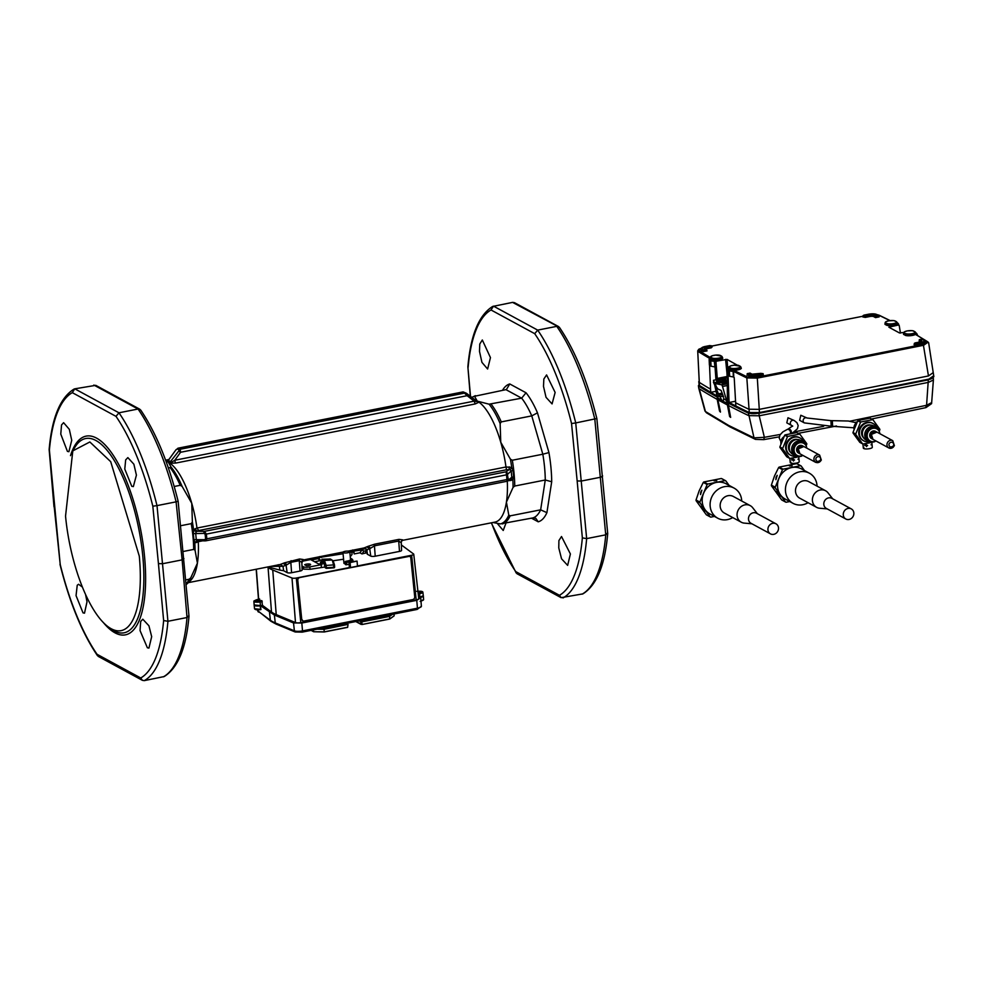 <?xml version="1.0" encoding="UTF-8"?>
<svg xmlns="http://www.w3.org/2000/svg" width="983" height="983" viewBox="0 0 983 983"><rect width="100%" height="100%" fill="white"/><g stroke="black" fill="none" stroke-linecap="round" stroke-linejoin="round"><path stroke-width="1.47" d="M714.838 385.705L720.428 411.558M720.453 412.11L719.507 411.041L720.269 410.894M698.753 381.601L699.22 385.361A7.532 1.966 -5.4 0 0 699.429 385.52A1555.831 405.303 -5.4 0 0 717.369 396.124L718.327 396.653M717.369 396.124L717.197 399.393L719.507 411.041M698.974 385.078L699.024 385.557A7.532 1.966 -5.4 0 0 699.491 386.147A1555.831 405.303 -5.4 0 0 717.43 396.751A1555.831 405.303 -5.4 0 0 717.443 396.763M722.272 382.104L722.001 379.438L718.143 380.335L718.204 381.035M726.769 385.643L722.517 386.491L726.584 400.659L729.632 416.546L730.652 417.37M730.59 417.062L728.452 405.488L728.673 402.256A1555.831 405.303 -5.4 0 0 748.96 412.405A7.532 1.966 -5.4 0 0 749.279 412.528L746.834 377.927A0.823 0.725 -64.5 0 1 747.51 377.03A1551.481 404.173 -5.4 0 1 734.24 370.505L733.121 371.341L733.355 370.358A6.021 1.573 -5.4 0 1 730.037 369.792L728.907 369.178A0.823 0.737 -61.5 0 0 728.219 370.087L728.514 375.678L729.644 376.292L733.33 376.944L733.121 371.341A6.832 1.782 -5.4 0 1 729.349 370.689L729.644 376.292M728.722 402.883A1555.831 405.303 -5.4 0 0 728.735 402.883A1555.831 405.303 -5.4 0 0 749.021 413.032A7.532 1.966 -5.4 0 0 758.655 413.179A11413.109 2973.17 -5.4 0 0 843.512 396.53A11413.109 2973.17 -5.4 0 0 928.087 379.721A7.532 1.966 -5.4 0 0 932.363 378.062M713.744 381.723L713.498 380.31L720.92 378.848L721.596 379.647M717.43 388.125L716.509 388.297L715.661 387.081L713.842 381.183L713.977 382.977L717.959 381.551L718.094 382.903M713.621 380.372L713.842 381.183L713.498 380.31M727.039 402.895L722.308 401.187L719.789 396.53L717.602 395.793M722.886 394.896L718.733 394.601L715.882 387.585M723.402 400.462L722.308 401.187L718.045 398.004M722.333 401.076L718.733 394.601M728.145 402.993L728.145 403.005A1556.47 405.463 -5.4 0 0 748.444 413.143L754.01 437.853L728.759 425.504L705.425 411.496L699.257 388.789A1556.372 405.438 -5.4 0 0 717.197 399.393M698.913 384.771L698.766 388.236L704.971 411.029L706.47 412.799L704.971 411.029M716.853 396.874L716.853 396.874A1556.47 405.463 -5.4 0 1 698.901 386.27M721.731 379.291L720.92 378.848L721.731 379.291M723.635 397.12L721.117 390.435L717.369 388.764L714.911 383.493L721.903 384.869L727.322 383.8M723.439 400.314L723.648 398.361M722.517 386.491L721.903 384.869M726.584 400.659L723.66 398.619M932.769 376.747L928.321 379.856A11413.748 2973.329 -5.4 0 1 843.758 396.653A11413.748 2973.329 -5.4 0 1 758.913 413.302L748.444 413.143M714.911 383.493L721.178 382.719L717.959 381.551M716.84 383.112L717.025 382.24L717.148 383.051M719.789 396.53L719.077 394.687M755.485 439.389L754.01 437.853L764.369 437.324L759.195 415.784L748.727 415.637A1556.372 405.438 -5.4 0 1 728.452 405.488M928.321 379.856L926.576 405.291L931.11 402.883M758.913 413.302L759.195 415.784A11413.65 2973.305 -5.4 0 0 843.955 399.159A11413.65 2973.305 -5.4 0 0 928.431 382.375L933.395 380.003L931.589 403.632L925.974 407.601L871.516 419.016M780.256 434.449L764.369 437.324L763.693 439.647L755.448 439.376L730 426.905L728.759 425.504M823.643 426.315L794.534 431.82M800.813 415.256L807.031 418.008A2.789 2.507 118.5 0 0 803.185 420.085A2.789 2.507 118.5 0 0 804.364 422.899L799.634 420.331L800.813 415.256M786.805 422.85L787.985 417.775L794.215 420.527A2.789 2.507 118.5 0 0 790.381 422.616A2.789 2.507 118.5 0 0 791.561 425.43L786.805 422.85M925.654 407.552L926.576 405.291L849.767 421.216M716.73 392.561L717.381 396.124M716.361 391.222L710.734 392.328L710.562 389.17A1553.902 404.799 174.6 0 1 699.257 382.362L697.709 350.833M699.22 385.361L710.734 392.328M733.33 376.944L734.203 377.558L735.825 405.954L749.021 413.032M735.517 401.236L729.128 402.489L728.956 399.331A1553.902 404.799 174.6 0 1 727.383 398.508L727.555 401.666L729.128 402.489M871.442 434.425A3.748 3.367 -61.5 0 1 873.101 432.409M874.047 431.856A3.969 3.576 118.5 0 0 871.208 437.079M872.154 438.725A3.969 3.576 -61.5 0 1 875.939 431.746M871.7 438.651A4.129 3.723 -61.5 0 1 870.004 433.7A4.129 3.723 -61.5 0 1 875.632 431.402M856.943 422.334A6.562 5.898 118.5 0 0 853.981 429.166M879.232 431.267L879.883 429.706A13.111 11.808 -61.5 0 0 879.834 429.239L873.002 419.827L870.225 418.316A13.111 11.808 118.5 0 0 869.82 418.168L858.147 420.466A13.111 11.808 118.5 0 0 857.79 420.773L852.961 432.495A13.111 11.808 118.5 0 0 852.998 432.95L859.83 442.375L862.607 443.874A13.111 11.808 -61.5 0 0 863.013 444.033L867.117 443.222A4.51 1.18 -5.4 0 0 870.569 442.534L867.117 443.222M875.091 441.306L875.042 441.416A13.111 11.808 -61.5 0 1 874.686 441.723L870.569 442.534M852.998 432.95L855.775 434.461L862.607 443.874M855.775 434.461A13.111 11.808 -61.5 0 1 855.726 433.995L852.961 432.495M855.726 433.995L860.567 422.285L857.79 420.773M860.567 422.285A13.111 11.808 -61.5 0 1 860.924 421.977L858.147 420.466M860.924 421.977L872.597 419.667L869.82 418.168M863.43 440.654A9.83 8.847 -61.5 0 1 863.111 440.495A9.83 8.847 -61.5 0 1 859.72 428.244A9.83 8.847 -61.5 0 1 871.356 422.702A9.83 8.847 -61.5 0 1 872.499 423.206A9.83 8.847 -61.5 0 1 872.806 423.378M874.047 441.588A8.036 7.225 -61.5 0 1 869.242 441.674A9.83 8.847 -61.5 0 1 864.88 441.342A9.83 8.847 -61.5 0 1 863.738 440.839A9.83 8.847 -61.5 0 1 860.346 428.588A9.83 8.847 -61.5 0 1 871.982 423.034A9.83 8.847 -61.5 0 1 873.125 423.55A9.83 8.847 -61.5 0 1 876.799 427.679M875.964 427.138L873.617 425.86A8.036 7.225 118.5 0 0 872.683 425.455A8.036 7.225 118.5 0 0 863.172 429.976A8.036 7.225 118.5 0 0 865.949 439.979L868.308 441.256A8.036 7.225 -61.5 0 1 865.531 431.254A8.036 7.225 -61.5 0 1 875.03 426.72A8.036 7.225 -61.5 0 1 875.964 427.138A8.036 7.225 -61.5 0 1 879.367 431.77M869.242 441.674A8.036 7.225 -61.5 0 1 868.308 441.256M875.902 440.949A6.881 6.193 -61.5 0 1 871.036 441.355A6.881 6.193 -61.5 0 1 870.238 440.998L869.291 440.495A6.881 6.193 -61.5 0 1 866.908 431.918A6.881 6.193 -61.5 0 1 875.067 428.035A6.881 6.193 -61.5 0 1 875.853 428.391L876.799 428.895A6.881 6.193 -61.5 0 1 879.846 433.687M870.238 440.998A6.881 6.193 -61.5 0 1 867.854 432.422A6.881 6.193 -61.5 0 1 876 428.539A6.881 6.193 -61.5 0 1 876.799 428.895M798.356 448.85A3.748 3.367 -61.5 0 1 800.027 446.847M800.973 446.282A3.969 3.576 118.5 0 0 798.135 451.516M799.068 453.151A3.969 3.576 -61.5 0 1 802.853 446.171M798.614 453.089A4.129 3.723 -61.5 0 1 796.918 448.137A4.129 3.723 -61.5 0 1 802.546 445.827M783.856 436.771A6.562 5.898 118.5 0 0 780.907 443.603M806.158 445.692L806.797 444.132A13.111 11.808 -61.5 0 0 806.76 443.665L799.916 434.253L797.152 432.753A13.111 11.808 118.5 0 0 796.746 432.594L785.073 434.904A13.111 11.808 118.5 0 0 784.717 435.199L779.875 446.921A13.111 11.808 118.5 0 0 779.924 447.388L786.756 456.8L789.533 458.311A13.111 11.808 -61.5 0 0 789.927 458.459L794.043 457.648A4.51 1.18 -5.4 0 0 797.496 456.972L794.043 457.648M802.017 455.731L801.968 455.854A13.111 11.808 -61.5 0 1 801.6 456.161L797.496 456.972M779.924 447.388L782.689 448.887L789.533 458.311M782.689 448.887A13.111 11.808 -61.5 0 1 782.652 448.432L779.875 446.921M782.652 448.432L787.494 436.71L784.717 435.199M787.494 436.71A13.111 11.808 -61.5 0 1 787.85 436.403L785.073 434.904M787.85 436.403L799.523 434.105L796.746 432.594M790.357 455.092A9.83 8.847 -61.5 0 1 790.037 454.92A9.83 8.847 -61.5 0 1 786.633 442.682A9.83 8.847 -61.5 0 1 798.27 437.128A9.83 8.847 -61.5 0 1 799.412 437.632A9.83 8.847 -61.5 0 1 799.72 437.816M796.132 456.1A9.83 8.847 -61.5 0 1 791.807 455.768A9.83 8.847 -61.5 0 1 790.664 455.264A9.83 8.847 -61.5 0 1 787.26 443.014A9.83 8.847 -61.5 0 1 798.909 437.472A9.83 8.847 -61.5 0 1 800.039 437.976A9.83 8.847 -61.5 0 1 803.725 442.117M802.89 441.576L800.531 440.298A8.036 7.225 118.5 0 0 799.597 439.88A8.036 7.225 118.5 0 0 790.099 444.414A8.036 7.225 118.5 0 0 792.876 454.416L795.222 455.694A8.036 7.225 -61.5 0 1 792.445 445.692A8.036 7.225 -61.5 0 1 801.956 441.158A8.036 7.225 -61.5 0 1 802.89 441.576A8.036 7.225 -61.5 0 1 806.281 446.208M800.961 456.014A8.036 7.225 -61.5 0 1 796.156 456.1A8.036 7.225 -61.5 0 1 795.222 455.694M802.828 455.375A6.881 6.193 -61.5 0 1 797.95 455.78A6.881 6.193 -61.5 0 1 797.152 455.424L796.205 454.92A6.881 6.193 -61.5 0 1 793.834 446.343A6.881 6.193 -61.5 0 1 801.981 442.461A6.881 6.193 -61.5 0 1 802.779 442.817L803.725 443.333A6.881 6.193 -61.5 0 1 806.76 448.113M797.152 455.424A6.881 6.193 -61.5 0 1 794.768 446.86A6.881 6.193 -61.5 0 1 802.927 442.977A6.881 6.193 -61.5 0 1 803.725 443.333M863.393 447.916A4.51 1.18 -5.4 0 0 863.332 448.15A4.51 1.18 -5.4 0 0 863.43 448.359L863.332 447.388A4.51 1.18 174.6 0 0 863.971 447.732L864.057 448.69A4.51 1.18 -5.4 0 0 866.428 448.961A4.51 1.18 -5.4 0 0 869.414 448.678A4.51 1.18 -5.4 0 0 871.319 448.15A4.51 1.18 -5.4 0 0 872.302 447.302L871.835 442.289M871.024 444.808L871.958 444.132L871.024 444.808M865.912 444.476L867.62 445.569M864.721 445.557L866.994 445.606L864.721 445.557L865.089 444.623M866.539 446.614L866.994 445.606M790.307 462.354A4.51 1.18 -5.4 0 0 790.246 462.575A4.51 1.18 -5.4 0 0 790.344 462.784L790.258 461.813A4.51 1.18 174.6 0 0 790.885 462.157L790.971 463.128A4.51 1.18 -5.4 0 0 793.355 463.398A4.51 1.18 -5.4 0 0 796.328 463.116A4.51 1.18 -5.4 0 0 798.233 462.575A4.51 1.18 -5.4 0 0 799.228 461.727L798.749 456.714M797.95 459.233L798.884 458.557L797.95 459.233M792.826 458.901L794.534 460.007M791.647 459.995L793.908 460.032L791.647 459.995L792.015 459.049M793.453 461.039L793.908 460.032M933.346 376.01L928.898 379.106A12001.41 3126.419 174.6 0 1 928.886 379.106A12001.41 3126.419 174.6 0 1 844.311 395.916A12001.41 3126.419 174.6 0 1 759.466 412.565A12001.41 3126.419 174.6 0 1 759.454 412.565L749.279 412.528M723.39 382.485L723.095 378.897L724.004 378.541L721.682 379.106M725.515 383.8L725.356 378.443L724.004 378.541M727.076 377.189L724.987 378.234M727.297 384.525L727.383 398.508M728.022 374.056L728.956 399.331M728.354 374.376L728.514 375.678M759.466 412.565L757.315 378.099L746.834 377.927A1552.304 404.382 -5.4 0 1 733.564 371.39L733.76 377.017M735.616 402.772A1553.902 404.799 174.6 0 0 748.751 409.211L759.22 409.37A12001.3 3126.395 174.6 0 0 843.967 392.733A12001.3 3126.395 174.6 0 0 928.456 375.948L923.283 344.32A11999.334 3125.879 -5.4 0 1 840.244 360.822A11999.334 3125.879 -5.4 0 1 756.935 377.177L757.315 378.099A12000.157 3126.1 -5.4 0 0 840.625 361.744A12000.157 3126.1 -5.4 0 0 923.676 345.254L928.136 342.121L927.301 341.531L928.136 342.121M699.491 386.147L697.709 350.845L698.815 349.235L701.309 348.215M709.493 364.152L710.562 389.17M727.629 366.991L727.039 359.397L716.644 361.13L715.968 362.014L717.381 379.536M715.943 379.819L714.555 360.269A6.021 1.573 -5.4 0 1 711.459 359.717A0.823 0.737 118.5 0 0 710.77 360.614L711.065 366.204L714.506 366.856M709.873 364.214L709.935 365.59L711.065 366.204M727.346 384.292L726.806 367.9A1552.304 404.382 -5.4 0 0 728.022 368.539M923.283 344.32L927.301 341.531A1551.481 404.173 -5.4 0 0 915.849 334.65A0.823 0.737 120.1 0 1 916.34 334.724L928.64 342.723L933.85 376.624M900.428 333.065L899.224 325.594L898.401 325.004L899.224 325.594M714.899 366.942L714.297 361.252A6.832 1.782 -5.4 0 1 710.77 360.614L709.652 359.999L709.935 365.59M727.039 359.397L737.029 365.025M729.189 366.684L726.806 367.9M728.145 368.392A0.823 0.737 -62.4 0 1 728.808 367.703L728.145 368.76M915.849 334.65L916.684 335.092M889.578 327.585L889.492 326.774L888.878 327.204L899.494 332.967L903.782 332.438M898.855 325.078L897.811 324.525A0.823 0.737 117.6 0 0 897.356 324.464A1551.481 404.173 -5.4 0 1 898.401 325.004L888.878 327.204M897.356 324.464L898.167 324.968M709.701 358.181A0.823 0.737 -59.9 0 1 710.365 357.554L709.665 358.611M843.303 515.129A5.738 5.161 -61.5 0 1 851.303 508.911A5.738 5.161 -61.5 0 1 851.45 518.373A5.738 5.161 -61.5 0 1 843.303 515.129M845.822 518.999L826.371 508.444A5.738 5.161 -61.5 0 1 826.224 498.971A5.738 5.161 -61.5 0 1 831.839 498.356L851.303 508.911M827.231 508.899L819.638 508.236A9.425 8.478 -61.5 0 1 816.603 507.339A9.425 8.478 -61.5 0 1 812.462 500.974A9.425 8.478 -61.5 0 1 816.369 491.783A9.425 8.478 -61.5 0 1 825.597 490.763A9.425 8.478 -61.5 0 1 828.005 492.815L832.699 498.823M816.603 507.339L799.695 498.16A9.425 8.478 -61.5 0 1 795.554 491.807A9.425 8.478 -61.5 0 1 799.462 482.616A9.425 8.478 -61.5 0 1 808.69 481.596L825.597 490.763M808.063 502.706A17.129 15.421 -61.5 0 1 793.072 503.333A17.129 15.421 -61.5 0 1 785.54 491.77A17.129 15.421 -61.5 0 1 792.642 475.072A17.129 15.421 -61.5 0 1 809.414 473.228A17.129 15.421 -61.5 0 1 816.947 484.779A17.129 15.421 -61.5 0 1 817.057 486.13M793.072 503.333L785.171 499.045A17.129 15.421 -61.5 0 1 777.639 487.482A17.129 15.421 -61.5 0 1 784.729 470.783A17.129 15.421 -61.5 0 1 801.501 468.928L809.414 473.228M775.292 487.9A19.672 17.706 -61.5 0 1 775.231 487.212L771.372 485.123A19.672 17.706 118.5 0 0 771.446 485.811L781.694 499.942L785.54 502.03L775.292 487.9L771.446 485.811M789.779 501.539L786.142 502.252A19.672 17.706 -61.5 0 1 785.54 502.03M775.231 487.212L782.48 469.628A19.672 17.706 -61.5 0 1 783.021 469.174L800.531 465.721A19.672 17.706 -61.5 0 1 801.133 465.942L804.463 470.538M800.531 465.721L796.685 463.632L779.175 467.085A19.672 17.706 118.5 0 0 778.634 467.539L774.457 476.042L771.372 485.123M783.021 469.174L779.175 467.085M789.386 465.942L792.114 465.893L789.386 465.942M776.066 477.259L777.209 475.33L775.882 479.692L776.066 477.259M782.48 469.628L778.634 467.539M801.133 465.942L797.287 463.853A19.672 17.706 118.5 0 0 796.685 463.632M777.295 492.336L778.217 493.626L775.98 491.5L776.975 492.876L777.995 493.478L777.725 492.557M776.828 491.819L777.246 492.495M777 492.63L777.762 493.171M777.528 493.675L780.355 496.169L777.528 493.675M779.064 495.334L780.195 495.936M778.376 494.609L779.691 495.616L778.376 494.609M778.217 494.191L779.777 495.395M778.303 494.117L779.015 494.682M779.666 495.493L778.315 494.105M767.956 529.997A5.738 5.161 -61.5 0 1 775.956 523.792A5.738 5.161 -61.5 0 1 776.103 533.253A5.738 5.161 -61.5 0 1 767.956 529.997M770.488 533.867L751.037 523.312A5.738 5.161 -61.5 0 1 750.889 513.851A5.738 5.161 -61.5 0 1 756.505 513.237L775.956 523.792M751.884 523.779L744.291 523.116A9.425 8.478 -61.5 0 1 741.268 522.206A9.425 8.478 -61.5 0 1 737.115 515.854A9.425 8.478 -61.5 0 1 741.022 506.663A9.425 8.478 -61.5 0 1 750.25 505.643A9.425 8.478 -61.5 0 1 752.659 507.683L757.365 513.691M741.268 522.206L724.36 513.04A9.425 8.478 -61.5 0 1 720.207 506.675A9.425 8.478 -61.5 0 1 724.115 497.496A9.425 8.478 -61.5 0 1 733.355 496.476L750.25 505.643M732.728 517.574A17.129 15.421 -61.5 0 1 717.737 518.213A17.129 15.421 -61.5 0 1 710.205 506.65A17.129 15.421 -61.5 0 1 717.295 489.952A17.129 15.421 -61.5 0 1 734.08 488.096A17.129 15.421 -61.5 0 1 741.612 499.659A17.129 15.421 -61.5 0 1 741.71 501.011M717.737 518.213L709.824 513.912A17.129 15.421 -61.5 0 1 702.292 502.362A17.129 15.421 -61.5 0 1 709.394 485.663A17.129 15.421 -61.5 0 1 726.167 483.808L734.08 488.096M699.945 502.78A19.672 17.706 -61.5 0 1 699.884 502.092L696.038 500.003A19.672 17.706 118.5 0 0 696.099 500.691L706.359 514.809L710.205 516.898L699.945 502.78L696.099 500.691M714.432 516.419L710.807 517.132A19.672 17.706 -61.5 0 1 710.205 516.898M699.884 502.092L707.146 484.508A19.672 17.706 -61.5 0 1 707.674 484.054L725.184 480.589A19.672 17.706 -61.5 0 1 725.786 480.822L729.116 485.418M725.184 480.589L721.338 478.5L703.828 481.965A19.672 17.706 118.5 0 0 703.287 482.42L699.122 490.91L696.038 500.003M707.674 484.054L703.828 481.965M714.051 480.822L716.779 480.773L714.051 480.822M700.732 492.127L701.862 490.21L700.535 494.56L700.732 492.127M707.146 484.508L703.287 482.42M725.786 480.822L721.94 478.733A19.672 17.706 118.5 0 0 721.338 478.5M701.96 507.203L702.87 508.506L700.646 506.38L701.641 507.756L702.648 508.358L702.378 507.437M701.481 506.7L701.911 507.375M701.665 507.511L702.427 508.039M702.194 508.543L705.008 511.049L702.194 508.543M703.73 510.202L704.848 510.816M703.029 509.489L704.356 510.484L703.029 509.489M702.98 508.973L703.803 509.452M350.108 562.571L357.062 561.096L349.002 562.19L350.108 562.571L350.513 567.326L296.301 578.029A3.404 0.885 174.6 0 1 292 578.004L272.746 570.029A70.026 18.247 174.6 0 1 268.064 567.486L267.45 567.031M350.513 567.326L349.69 562.559M349.174 562.055L349.334 566.908L350.083 567.314M349.334 566.908L348.977 562.153M357.075 561.158L357.443 565.962L357.062 561.096L357.443 565.962L411.656 555.248L416.165 599.851L300.81 622.62A4.215 1.094 174.6 0 1 295.49 622.583L276.223 614.608A70.837 18.456 174.6 0 1 271.505 612.053L262.498 605.393L261.871 601.633L260.102 601.94L260.458 605.577L254.155 604.95A4.915 1.278 -5.4 0 0 254.142 605.11A4.915 1.278 -5.4 0 0 260.225 605.786L260.999 609.423L254.548 608.735A4.854 1.266 -5.4 0 0 260.606 609.399L260.999 609.423M401.359 544.951L413.585 553.994A3.404 0.885 174.6 0 1 413.745 554.228A3.404 0.885 174.6 0 1 411.656 555.248M352.995 561.305L352.897 560.175A5.738 1.499 174.6 0 1 349.383 561.907L348.99 560.949A40.156 10.457 -5.4 0 1 346.237 561.453L345.918 561.293A39.332 10.248 -5.4 0 0 348.67 560.777L345.918 561.293A0.823 0.737 118.5 0 0 345.242 562.227L345.783 564.758L349.604 564.267M342.932 552.372A3.44 0.897 174.6 0 1 345.045 551.328A3.44 0.897 174.6 0 1 349.788 551.721A3.44 0.897 174.6 0 1 347.675 552.765A3.44 0.897 174.6 0 1 342.932 552.372L343.976 563.394L345.352 563.972M278.201 564.734L279.405 566.343L282.993 566.306L280.29 564.463L284.431 562.854L299.557 558.995L303.231 559.499L301.793 561.514L302.125 570.029A3.416 0.885 174.6 0 1 300.036 571.049L291.595 572.72A3.416 0.885 174.6 0 1 287.147 572.622L283.632 570.718L279.836 570.103L279.405 566.343L270.792 566.368M269.551 566.613L269.674 567.4L279.836 570.103M302.064 568.297L303.649 569.157L310.05 569.292L324.955 566.994M314.572 561.748L319.536 560.777L318.553 558L304.214 560.838A3.281 0.848 174.6 0 0 302.211 561.821A3.281 0.848 174.6 0 1 302.211 561.821A17.706 4.608 174.6 0 1 302.211 561.883A17.706 4.608 174.6 0 1 301.842 562.976M365.971 548.637L353.216 551.156L361.953 549.989L359.913 552.802L361.99 553.921L367.015 552.63M359.913 552.802L354.187 553.933L353.216 551.156M367.445 549.915L364.115 547.924L368.06 546.339L374.744 544.152L399.012 539.36L402.686 539.864L401.236 541.879L401.58 550.394A3.416 0.885 174.6 0 1 399.491 551.414L375.223 556.206A3.416 0.885 174.6 0 1 370.775 556.108L367.482 554.326A3.416 0.885 174.6 0 1 367.224 554.043L366.622 549.976L364.201 547.912M320.95 562.276L322.166 559.229L330.116 559.044L322.522 559.388L324.439 560.433L326.184 565.397A49.986 13.025 -5.4 0 0 333.606 564.881L332.389 560.629L334.417 564.598L333.114 560.777L343.583 559.216M350.255 556.697L352 554.51L351.877 551.586L349.862 552.544M319.438 559.72L320.802 560.126M413.745 554.228L418.746 598.573A4.215 1.094 174.6 0 1 416.165 599.851M302.862 620.851L301.646 619.069L297.726 580.326A2.458 2.224 116.6 0 1 299.754 577.513L409.641 556.292A2.458 2.224 -63.4 0 1 410.808 558.049L414.715 596.779A2.458 2.224 -63.4 0 1 412.7 599.605L304.202 621.023A2.458 2.224 -63.4 0 1 301.707 619.093L297.788 580.363A2.458 2.224 -63.4 0 1 299.815 577.537L299.754 577.513M259.328 599.986L259.34 598.893L259.905 600.416L259.057 599.249L256.907 599.63C252.766 601.215 253.786 601.866 259.967 601.547L261.871 601.633M259.967 601.203L259.905 600.416M261.65 601.707L262.031 600.883L262.228 602.137M349.788 551.721L350.562 559.917A3.44 0.897 174.6 0 1 350.513 560.101L348.523 560.802M321.674 563.787L318.738 564.009L311.328 559.991L319.315 558.405M301.965 566.011L303.428 566.798L303.649 569.157M321.355 567.056L321.134 564.697L309.829 566.921A4.915 1.278 174.6 0 1 303.428 566.798M321.134 564.697A40.979 10.678 -5.4 0 0 322.006 564.684L320.655 564.009M361.953 549.989L364.017 551.119L361.99 553.921M364.017 551.119L365.529 550.812L365.75 553.183M365.529 550.812L366.671 550.32M343.067 553.748L319.917 557.398L318.738 559.388M420.982 600.957A4.854 1.266 -5.4 0 0 423.612 599.569L423.341 595.931A4.915 1.278 -5.4 0 1 420.319 597.418A4.915 1.278 -5.4 0 1 419.925 597.492L420.773 598.352L421.388 606.278A6.414 1.671 -5.4 0 1 417.456 608.194L416.755 600.33L301.818 623.025L293.524 622.964L274.38 615.026L260.618 605.811M420.478 597.897L416.755 600.33M262.498 605.393L260.458 605.577M422.457 591.705A4.792 1.253 174.6 0 1 422.887 592.147L423.292 595.772L418.623 597.541M409.641 556.292A2.458 2.224 -63.4 0 0 408.301 556.12L299.815 577.537M306.413 565.692L304.681 564.746A3.109 0.811 174.6 0 1 306.315 564.181A3.109 0.811 174.6 0 1 310.603 564.537A3.109 0.811 174.6 0 1 308.699 565.471A3.109 0.811 174.6 0 1 306.413 565.692M507.302 481.277A62.285 21.749 78.8 0 1 506.417 502.129A62.285 21.749 78.8 0 1 495.002 522.096L401.617 540.539M531.496 518.188L538.217 521.813L535.796 518.324L532.97 517.894L500.396 523.914A65.124 22.732 -101.2 0 0 508.789 515.092L506.417 502.129L513.077 487.384L514.748 486.032L545.27 479.999L551.696 481.756A70.395 24.575 -101.2 0 0 550.947 467.515A70.395 24.575 -101.2 0 0 548.932 452.573L537.468 412.835L531.766 415.883L501.256 421.904L500.138 423.562L500.765 442.264A62.285 21.749 78.8 0 1 505.975 466.986L511.688 467.392L513.052 470.488L511.185 470.918L510.226 469.763L506.515 469.751L198.713 530.525L196.281 531.754L195.666 533.228L196.268 539.532L198.013 540.675L196.281 542.591L198.271 541.719A62.285 21.749 78.8 0 1 197.411 563.148A62.285 21.749 78.8 0 1 190.309 580.781L186.524 584.344A65.124 22.732 -101.2 0 0 190.751 577.893L189.08 579.257L185.971 579.859M280.917 564.365L188.318 582.649M303.231 559.499L302.371 559.929M317.927 558.799L318.787 556.919L302.15 560.212L343.104 552.053M348.031 551.119L364.533 547.863M402.686 539.864L401.814 540.294M196.281 542.591L194.806 542.542L193.897 539.692L204.599 539.692L205.594 538.93L205.14 534.199L203.997 533.388L193.332 533.609L193.897 539.692M183.403 551.451L193.688 549.423L195.039 550.185L197.411 563.148L190.751 577.893M352.209 550.32L351.631 552.151M322.166 559.229L320.458 562.522L320.605 564.095M333.212 561.121L331.861 559.991A45.894 11.956 -5.4 0 1 324.439 560.433A0.823 0.737 118.5 0 0 323.763 561.367L321.834 560.322M359.028 620.912L361.805 621.87L362.137 624.377L361.068 624.352L360.749 621.846M347.97 624.524L347.675 627.228L347.97 624.377L346.249 623.443M394.023 614.006L394.183 615.727L389.673 619.044L362.113 624.488L389.784 618.909L389.551 616.39L361.805 621.87M389.551 616.39L392.401 614.326M317.091 629.194L324.009 629.329L324.243 631.86L347.675 627.228L324.255 631.971L313.712 631.75L324.255 631.971L347.65 627.351L348.031 624.451M347.97 624.377L324.009 629.329M313.577 631.688L311.156 630.373L313.565 631.639L313.405 629.919M508.789 515.092L510.14 515.854L540.65 509.833L546.904 512.671L551.696 481.756M510.017 479.065L513.617 476.558L512.856 479.741L511.074 478.647L510.017 479.065L510.546 480.54L507.277 480.699M508.346 479.716L507.388 474.519L511.185 470.918L511.787 477.222L506.995 481.265L506.958 479.557L206.835 538.819L205.828 540.822L204.599 539.692M205.828 540.822L507.056 481.265M193.332 533.609L193.639 530.193L194.978 528.866L197.116 531.213L204.476 531.361L206.393 534.088L506.503 474.826L506.958 479.557L507.83 479.249M507.756 473.413L506.098 471.803L506.503 474.826L507.388 474.519M197.116 540.638L194.806 542.542A65.124 22.732 -101.2 0 1 195.039 550.185M194.978 528.866L196.969 528.006A62.285 21.749 -101.2 0 0 191.759 503.284L192.373 521.985L191.255 523.644L180.737 525.721M196.281 531.754L193.639 530.193A65.124 22.732 78.8 0 0 192.373 521.985M509.772 383.96L506.405 389.551L474.519 396.284L477.271 401.125L489.079 404.185L521.654 398.164L526.028 392.782L509.772 383.96A70.395 24.575 -101.2 0 0 502.485 390.349M475.465 395.682L474.519 396.284A65.124 22.732 78.8 0 0 471.865 397.439L475.207 395.744M548.932 452.573L542.825 454.22L531.766 415.883A65.566 22.892 -101.2 0 0 521.654 398.164L505.975 389.661M532.97 517.894A65.566 22.892 -101.2 0 0 540.65 509.833L545.27 479.999A65.566 22.892 -101.2 0 0 544.582 467.404A65.566 22.892 -101.2 0 0 542.825 454.22L512.315 460.241L510.423 459.184A65.124 22.732 78.8 0 1 511.688 467.392L510.226 469.763M475.907 400.56L477.271 401.125L475.747 400.732M478.488 401.863L477.271 401.125M477.087 401.482L467.527 394.097M176.203 449.747L177.984 448.199L462.968 392.02M477.308 401.629L466.311 393.225A1.634 1.474 118.5 0 0 466.126 393.114A1.634 1.474 118.5 0 0 466.126 393.102L467.49 394.06L467.109 395.694L463.312 391.947M178.759 451.037L179.127 449.931L177.247 448.912L178.267 448.236L180.147 449.256L180.565 452.278L174.777 460.253A2.458 0.86 78.8 0 0 175.834 463.054L169.973 463.202A62.285 21.749 -101.2 0 0 169.481 462.87L178.759 451.037L180.565 452.278L467.109 395.694L474.162 401.138L477.16 401.592M165.967 461.138L168.277 462.145L171.03 466.986L170.084 467.589A65.566 22.892 78.8 0 1 180.196 485.307L182.101 486.364L191.759 503.284A62.285 21.749 -101.2 0 0 169.973 463.202L174.777 460.253L474.162 401.138L475.219 403.939L478.979 402.194A62.285 21.749 78.8 0 1 500.765 442.264L510.423 459.184M169.481 462.87A62.285 21.749 -101.2 0 0 168.277 462.145A62.285 21.749 -101.2 0 0 167.073 461.568L168.339 460.585L171.177 462.01M607.469 532.909L605.749 534.838L586.654 538.61L582.354 537.873A147.573 51.521 78.8 0 1 559.45 595.305L515.756 571.602L516.984 573.716L561.121 597.664L582.931 593.867C596.706 585.229 604.963 565.127 607.715 533.536L596.865 418.611C587.342 380.605 574.846 350.181 559.388 327.314L512.585 302.383L492.667 306.45C478.881 315.088 470.624 335.191 467.871 366.782L470.525 396.407M559.45 595.305L561.121 597.664M582.354 537.873L577.156 480.957L581.408 481.031L600.871 477.185L602.64 475.919M468.117 367.409A147.573 51.521 78.8 0 1 491.021 309.977L493.503 306.143L537.689 330.116L534.715 333.679A147.573 51.521 78.8 0 1 571.541 423.526L575.731 422.936L586.654 538.598A150.792 52.652 78.8 0 1 563.001 597.947M571.541 423.526L577.156 480.957M491.021 309.977L534.715 333.679M167.073 461.568A62.285 21.749 -101.2 0 0 166.741 461.432A62.285 21.749 -101.2 0 0 166.643 461.396L168.99 459.688M170.084 467.589L168.376 467.92M180.196 485.307L174.212 486.487M582.083 594.174L582.083 594.174A150.792 52.652 78.8 0 0 605.749 534.838M558.602 326.602L514.478 302.666L512.598 302.371M596.656 418.574L575.731 422.936A150.792 52.652 78.8 0 0 537.676 330.116L556.771 326.356A150.792 52.652 78.8 0 1 594.813 419.176L605.737 534.838M188.748 615.591L187.028 617.521L167.933 621.281L163.633 620.543L158.435 563.628L162.686 563.701L182.138 559.868L176.092 501.846L157.01 505.618L167.933 621.281A150.792 52.652 78.8 0 1 144.28 680.629L164.198 676.55C177.984 667.912 186.242 647.809 188.994 616.218L178.144 501.293C168.621 463.288 156.125 432.864 140.667 409.997L140.692 410.034M49.15 449.428L49.396 450.091A147.573 51.521 78.8 0 1 72.3 392.647L115.994 416.362L118.955 412.799L138.05 409.026L140.667 409.997M158.435 563.628L152.82 506.208L157.01 505.618M72.3 392.647L74.782 388.826L95.756 385.336L139.881 409.284M72.803 450.878L89.846 441.969L110.71 461.691L139.291 556.145A96.309 33.631 78.8 0 1 107.43 626.245A96.309 33.631 78.8 0 1 65.542 516.124L72.803 450.878L74.45 448.002A99 34.565 78.8 0 1 113.414 459.122A99 34.565 78.8 0 1 142.793 556.206A99 34.565 78.8 0 1 110.047 628.272L107.43 626.245M49.396 450.091L60.209 564.426L54.225 507.081M125.664 459.909L124.78 469.075L131.771 486.315L133.344 486.597L136.416 475.133L133.872 464.197L127.851 457.611L125.664 459.909M61.536 424.951L60.774 434.093L67.422 451.394L68.896 451.701L71.734 440.286L69.314 429.325L63.6 422.678L61.536 424.951M49.15 449.464C51.902 417.873 60.16 397.771 73.946 389.133L74.782 388.826L118.968 412.799A150.792 52.652 78.8 0 1 156.997 505.618M97.034 654.273L140.729 677.987L142.388 680.334L98.263 656.398L97.034 654.273A147.573 51.521 78.8 0 1 60.209 564.426M82.363 587.048L78.554 584.271L77.239 585.229L76.047 595.624L83.027 612.864L84.501 613.171L87.008 601.817L85.57 594.518M140.68 621.489L140.053 630.595L147.376 647.772L148.924 648.067L151.677 636.665L148.924 625.778L142.793 619.204L140.68 621.489M144.28 680.629L142.388 680.334M183.919 558.602L182.138 559.868L187.016 617.521A150.792 52.652 78.8 0 1 163.362 676.857M177.935 501.256L176.092 501.846A150.792 52.652 78.8 0 0 138.05 409.026L93.864 385.053M166.594 461.371L168.019 460.671M167.97 460.757L176.092 449.612L168.277 460.425M513.052 470.488L513.617 476.558M543.501 386.393L543.845 379.008L546.585 374.928L555.137 392.45L552.065 403.915L546.032 397.329L543.501 386.393M479.495 351.41L479.765 344.038L482.321 339.995L490.456 357.603L487.617 369.018L481.94 362.371L479.495 351.41M505.926 523.239L503.222 530.488L497.263 523.435M558.774 547.924L558.909 540.576L561.514 536.521L570.398 553.982L567.646 565.385L561.551 558.811L558.774 547.924M324.243 631.86L313.712 631.75M394.023 615.899L389.784 618.971M196.969 528.006A62.285 21.749 78.8 0 1 196.981 528.043L505.975 466.986M509.243 466.814L509.12 469.616L506.098 471.803L204.476 531.361A1.634 0.639 91.2 0 0 203.997 533.388M506.515 469.751L505.987 467.023M198.713 530.525L196.981 528.043M513.077 487.384A65.124 22.732 -101.2 0 0 512.856 479.741L510.546 480.54M500.396 523.914L492.974 522.501M334.367 564.672L334.638 566.958L334.417 564.598L333.606 564.881L333.827 567.252A49.986 13.025 174.6 0 1 326.405 567.756L326.184 565.397L325.545 565.323L325.778 567.683L325.041 567.289L323.911 562.94L324.746 563.578L321.994 561.895L321.859 563.112A40.979 10.678 -5.4 0 0 323.493 563.087M318.934 557.312L319.917 557.398L319.672 556.599L318.775 556.894M324.795 564.77L322.35 562.46A0.823 0.737 -61.5 0 1 321.994 561.895M322.817 562.534L321.859 563.112L322.006 564.684M331.861 559.991L330.116 559.044A0.823 0.737 -61.5 0 1 330.583 559.118L333.114 560.777M197.423 540.724L205.189 540.883M399.012 539.36L398.717 541.043L400.99 542.567M366.88 546.941L369.706 548.747L374.449 545.835L398.717 541.043L399.491 551.414M299.557 558.995L299.262 560.679L301.535 562.202M283.251 563.456L286.078 565.25L290.821 562.337L299.262 560.679L300.036 571.049M202.596 540.834L198.271 541.682L198.406 540.748M262.031 600.883L259.598 601.277A3.232 0.848 174.6 0 1 255.592 601.117A3.232 0.848 174.6 0 1 257.386 599.888A3.232 0.848 174.6 0 1 257.644 599.839L259.721 599.163M260.225 605.786L260.606 609.399M353.966 551.574L354.187 553.933M722.566 382.203L722.407 380.593M721.755 379.733L722.136 380.74M730.43 416.387L729.632 416.546M718.278 399.995A1556.372 405.438 -5.4 0 0 722.763 402.452A1556.372 405.438 -5.4 0 0 727.309 404.898M721.375 379.082L717.909 379.77L716.976 380.814M718.88 394.687L722.505 393.9M722.198 393.114L718.34 393.851M725.331 383.861L727.309 383.468M720.822 381.244L716.595 380.716L720.822 381.244A9.818 2.556 -5.4 0 0 722.8 382.313L722.247 383.775A2.433 0.639 -5.4 0 0 725.417 383.849L727.309 383.456M717.909 379.77A2.433 0.639 -5.4 0 0 716.595 380.716M719.949 396.358A6.623 1.72 174.6 0 1 723.623 396.923M717.123 383.051L717.037 382.326M717.332 383.014L717.209 381.699M719.286 383.21L719.163 381.576M722.431 383.038L722.382 383.739M722.8 383.911L723.721 382.977L722.8 382.313M723.23 382.67L721.301 381.49M780.907 441.527L779.224 438.099L779.924 434.99L782.849 431.893L787.137 429.51A2.789 2.138 65.9 0 1 788.022 429.374A2.789 2.138 65.9 0 1 790.086 430.91A2.789 2.138 65.9 0 1 790.332 433.589M787.137 429.51L787.985 429.129A2.789 2.138 65.9 0 1 788.87 428.993A2.789 2.138 65.9 0 1 791.008 430.665A2.789 2.138 65.9 0 1 791.069 433.454M832.601 426.02L832.343 420.65M831.176 426.094L830.918 420.724M887.268 443.063A4.129 3.723 -61.5 0 1 892.748 440.679L876.947 432.115A4.129 3.723 -61.5 0 0 873.015 439.376L888.804 447.941A4.129 3.723 -61.5 0 1 887.268 443.063M889.087 443.825A2.654 2.396 -61.5 0 1 893.596 445.422A2.654 2.396 -61.5 0 1 889.087 443.825M894.284 445.557A4.129 3.723 -61.5 0 1 888.804 447.941L894.407 445.643L892.748 440.679M871.049 435.874A3.723 3.354 -61.5 0 1 872.941 432.373M871.393 437.595A3.723 3.354 -61.5 0 1 874.587 431.721M871.552 438.578L872.449 438.996A4.129 3.723 -61.5 0 1 870.299 433.859A4.129 3.723 -61.5 0 1 876.32 431.844L875.484 431.316M863.59 437.804A7.459 6.709 -61.5 0 1 862.533 428.993A7.459 6.709 -61.5 0 1 870.508 425.061M862.447 434.781A6.967 6.267 -61.5 0 1 867.338 425.762M821.21 459.995A4.129 3.723 -61.5 0 1 814.182 457.5A4.129 3.723 -61.5 0 1 819.662 455.117L803.873 446.54A4.129 3.723 -61.5 0 0 799.929 453.802L815.718 462.379L821.321 460.081L819.662 455.117M820.522 459.847A2.654 2.396 -61.5 0 1 816.001 458.25A2.654 2.396 -61.5 0 1 820.522 459.847M797.963 450.3A3.723 3.354 -61.5 0 1 799.867 446.81M798.319 452.033A3.723 3.354 -61.5 0 1 801.501 446.159M798.466 453.016L799.376 453.433A4.129 3.723 -61.5 0 1 797.213 448.297A4.129 3.723 -61.5 0 1 803.246 446.282L802.411 445.754M790.504 452.241A7.459 6.709 -61.5 0 1 789.447 443.419A7.459 6.709 -61.5 0 1 797.422 439.499M789.361 449.206A6.967 6.267 -61.5 0 1 794.264 440.187M723.021 382.326L722.714 378.688L723.365 378.529M724.926 378.762L724.152 378.91L724.582 383.948M725.27 377.546L724.655 377.988M727.101 377.595L725.429 377.914L726.105 383.689M722.984 378.32L717.381 379.512M886.949 323.456A5.087 1.327 -5.4 0 0 893.584 323.591A5.087 1.327 -5.4 0 0 896.312 321.613L895.181 320.999A5.087 1.327 -5.4 0 0 888.558 320.863A5.087 1.327 -5.4 0 0 885.818 322.842L886.678 323.825A5.419 1.413 -5.4 0 0 892.797 324.12A5.419 1.413 -5.4 0 0 897.049 322.313L897.172 323.272A5.443 1.413 -5.4 0 1 892.896 325.09A5.443 1.413 -5.4 0 1 886.752 324.783L885.339 324.537L886.469 325.152A5.775 1.499 -5.4 0 0 893.916 325.324A5.775 1.499 -5.4 0 0 897.147 323.088M720.392 355.502A5.087 1.327 -5.4 0 0 713.756 355.379A5.087 1.327 -5.4 0 0 711.028 357.357L712.159 357.972A5.087 1.327 -5.4 0 0 718.794 358.107A5.087 1.327 -5.4 0 0 721.522 356.116L715.624 355.096L712.233 355.748L710.34 357.234A5.419 1.413 -5.4 0 0 710.758 357.726L711.028 357.357M738.97 365.59A5.087 1.327 -5.4 0 0 732.335 365.455A5.087 1.327 -5.4 0 0 729.607 367.433L730.738 368.047A5.087 1.327 -5.4 0 0 737.361 368.183A5.087 1.327 -5.4 0 0 740.101 366.204L734.203 365.172L730.811 365.823L728.919 367.323A5.419 1.413 -5.4 0 0 729.337 367.802L729.607 367.433M876.811 314.585L876.492 314.425A6.23 1.622 -5.4 0 0 868.382 314.253L863.86 315.15L869.55 315.187L864.868 315.69M874.084 314.892L875.964 315.924L874.084 314.892A3.6 0.934 -5.4 0 0 869.39 314.806M875.964 315.924L878.384 315.445L876.492 314.425M915.001 344.382L920.838 343.915L920.592 342.588A6.23 1.622 -5.4 0 0 923.934 340.167L922.054 339.135L919.633 339.614L921.255 341.015L919.633 339.614M915.001 342.944L919.584 342.047A3.6 0.934 -5.4 0 0 921.526 340.634M919.584 342.047L915.038 342.932L916.07 343.485L920.592 342.588M747.326 374.609L749.243 375.936L749.427 374.621A6.23 1.622 -5.4 0 0 757.537 374.781L762.058 373.896L761.051 373.343L756.468 374.253M750.262 373.294L751.835 374.142A3.6 0.934 -5.4 0 0 756.529 374.24M749.955 373.122L747.535 373.601L749.427 374.621M705.266 346.471L705.29 346.446A6.23 1.622 -5.4 0 0 701.985 348.879L703.865 349.899L706.273 349.42L704.7 348.572M706.335 346.999L711.004 346.495L706.335 346.999A3.6 0.934 -5.4 0 0 704.393 348.4M710.856 346.102L705.327 346.458L701.211 348.682A6.562 1.708 -5.4 0 0 701.715 349.26L703.865 349.899M725.982 383.714L725.38 378.59M715.083 367.04L715.575 372.668M928.456 375.948L932.904 372.852M759.22 409.37L759.454 412.565M727.076 376.907L716.865 378.922M721.497 378.283L717.246 379.131M885.818 322.842L886.469 325.152M885.486 322.166A5.419 1.413 -5.4 0 0 885.142 322.719A5.419 1.413 -5.4 0 0 885.548 323.21L885.622 324.169A5.443 1.413 -5.4 0 1 885.204 323.69L885.818 321.76L888.767 320.802L893.805 320.593L896.312 321.613M720.699 355.674L721.522 356.116M710.697 356.682A5.419 1.413 -5.4 0 0 710.34 357.234L710.414 358.205A5.443 1.413 -5.4 0 0 710.832 358.684L710.549 359.053A5.775 1.499 -5.4 0 1 710.402 358.021M721.854 356.362L722.382 357.787A5.443 1.413 -5.4 0 1 718.106 359.606A5.443 1.413 -5.4 0 1 711.95 359.299L710.758 357.726L712.159 357.972M722.358 357.603A5.775 1.499 -5.4 0 1 719.126 359.839A5.775 1.499 -5.4 0 1 711.68 359.667L711.889 358.34A5.419 1.413 -5.4 0 0 718.008 358.635A5.419 1.413 -5.4 0 0 722.259 356.829M740.101 366.204L740.838 366.917A5.419 1.413 -5.4 0 1 736.586 368.711A5.419 1.413 -5.4 0 1 730.467 368.416L730.529 369.387L729.337 367.802L730.738 368.047M739.277 365.762L740.42 366.45M729.275 366.757A5.419 1.413 -5.4 0 0 728.919 367.323L728.981 368.281A5.443 1.413 -5.4 0 0 729.398 368.772L730.258 369.743A5.775 1.499 -5.4 0 0 737.692 369.915A5.775 1.499 -5.4 0 0 740.936 367.691M878.802 316.649L875.509 317.62L873.629 316.587L875.779 317.239L875.693 316.293L878.384 315.445M873.813 315.273A3.281 0.848 -5.4 0 0 869.55 315.187L869.636 316.133A3.281 0.848 -5.4 0 1 873.899 316.219L873.813 315.273M878.913 316.858L878.569 315.469L876.676 314.449L868.358 314.253L863.86 315.15M863.086 315.604L865.028 316.084L865.114 317.03L869.795 316.514A2.949 0.774 -5.4 0 1 873.629 316.587M914.288 343.386L916.07 343.485M921.292 341.457L921.255 341.015A3.281 0.848 -5.4 0 1 921.501 341.285L919.523 342.059M919.56 339.553L919.461 340.941L920.825 341.679M923.934 340.167L924.266 340.413A6.562 1.708 -5.4 0 1 924.757 340.99L922.238 339.172L919.24 339.848L919.191 341.31L920.223 341.875M914.067 344.652L916.475 345.193L916.23 343.866L920.752 342.969A6.562 1.708 -5.4 0 0 924.757 340.99L924.856 341.937A6.562 1.708 -5.4 0 1 920.838 343.915L920.985 344.296A6.881 1.794 -5.4 0 0 924.831 341.703M757.537 374.781L762.058 373.896M747.227 374.806L749.243 375.936A6.562 1.708 -5.4 0 0 757.782 376.108L762.292 375.223L762.845 373.552M760.989 373.356L763.213 373.786L762.452 375.604L763.3 374.72M747.461 373.54L749.144 374.99A6.562 1.708 -5.4 0 0 757.684 375.162L757.93 376.501L762.452 375.604M747.08 375.297L747.535 373.601M705.647 349.014A2.949 0.774 -5.4 0 1 706.728 348.707L706.482 347.38A3.281 0.848 -5.4 0 0 704.479 348.351L706.273 349.42M701.579 348.031A6.562 1.708 -5.4 0 0 701.211 348.682L701.309 349.629A6.562 1.708 -5.4 0 0 701.801 350.194L703.681 351.226L703.595 350.28L706.74 349.825L706.703 350.624M701.985 348.879L701.53 350.575L703.41 351.595L707.035 350.882L703.41 351.595M705.29 346.446L709.849 345.561M705.167 348.744A3.281 0.848 -5.4 0 1 706.58 348.326L711.09 347.441L711.643 345.77M727.064 376.501L716.73 378.541M728.403 368.158L727.703 369.461A6.832 1.782 -5.4 0 0 728.219 370.087L729.349 370.689A0.823 0.737 -61.5 0 1 730.037 369.792M916.807 334.994A6.832 1.782 -5.4 0 0 917.225 334.281L917.372 335.326M898.364 324.808A6.832 1.782 -5.4 0 0 898.659 324.193L898.769 325.029M701.284 348.265L698.213 351.545A1552.304 404.382 -5.4 0 0 709.542 358.353M709.947 357.996L709.124 359.385A6.832 1.782 -5.4 0 0 709.652 359.999A0.823 0.737 -61.5 0 1 710.328 359.102L711.459 359.717M714.555 360.269L715.403 360.429L714.715 361.314A1552.304 404.382 -5.4 0 0 715.968 362.014M730.258 369.743L730.529 369.387A5.443 1.413 -5.4 0 0 736.685 369.682A5.443 1.413 -5.4 0 0 740.949 367.875L740.838 366.917M863.799 316.6L862.828 316.944L865.273 317.411L869.795 316.514M919.424 340.634L919.191 341.31M706.728 348.707L711.25 347.822L712.011 345.991L709.812 345.561M725.565 359.373L726.953 373.11M727.494 367.015A1551.481 404.173 -5.4 0 0 728.808 367.703M728.833 368.023A6.021 1.573 -5.4 0 0 728.907 369.178M734.24 370.505L733.355 370.358M756.935 377.177L747.51 377.03M917.225 334.281L916.353 333.163A0.823 0.737 118.5 0 0 915.886 333.09L915.701 332.991M915.873 334.318A6.021 1.573 -5.4 0 0 915.886 333.09M897.098 322.719L897.774 323.075A0.823 0.737 118.5 0 0 897.307 323.014A6.021 1.573 -5.4 0 1 897.344 324.206M890.168 320.605L879.134 315.211A0.823 0.725 115.5 0 0 878.704 315.162A1551.481 404.173 -5.4 0 1 889.898 320.642M877.205 314.732L878.704 315.162M785.822 331.406L712.011 346.053M712.011 346.016L862.804 316.256A11999.334 3125.879 -5.4 0 0 785.97 331.369M698.913 350.661A1551.481 404.173 -5.4 0 0 710.365 357.554L710.353 357.873A6.021 1.573 -5.4 0 0 710.328 359.102M715.403 360.429A1551.481 404.173 -5.4 0 0 716.644 361.13M885.192 323.505A5.775 1.499 -5.4 0 0 885.339 324.537M711.68 359.667L710.549 359.053M728.968 368.097A5.775 1.499 -5.4 0 0 729.128 369.129M875.509 317.62L879.134 316.895M862.865 316.87L865.273 317.411M916.475 345.193L920.985 344.296M748.972 376.317A6.881 1.794 -5.4 0 0 757.93 376.501M701.284 349.395A6.881 1.794 -5.4 0 0 701.53 350.575M711.25 347.822L712.097 346.974M904.065 332.242A5.419 1.413 -5.4 0 0 903.709 332.807A5.419 1.413 -5.4 0 0 904.127 333.286L905.318 334.871L903.918 334.625A5.775 1.499 -5.4 0 1 903.77 333.581M905.048 335.24A5.775 1.499 -5.4 0 0 912.494 335.4A5.775 1.499 -5.4 0 0 915.726 333.176M915.222 331.935L912.384 330.681L907.334 330.89L904.385 331.849L903.782 333.765A5.443 1.413 -5.4 0 0 904.188 334.257L904.397 332.918L905.257 333.901A5.419 1.413 -5.4 0 0 911.376 334.208A5.419 1.413 -5.4 0 0 915.628 332.401L915.751 333.36A5.443 1.413 -5.4 0 1 911.474 335.166A5.443 1.413 -5.4 0 1 905.318 334.871L903.918 334.625M905.527 333.532A5.087 1.327 -5.4 0 0 912.15 333.667A5.087 1.327 -5.4 0 0 914.89 331.689M915.628 332.401L914.067 331.246M913.76 331.074A5.087 1.327 -5.4 0 0 907.125 330.939A5.087 1.327 -5.4 0 0 904.397 332.918M296.301 578.029L300.81 622.62M292 578.004L295.49 622.583M272.746 570.029L276.223 614.608M268.064 567.486L271.505 612.053M256.342 569.218L258.664 599.311M346.79 564.795L346.569 562.423A40.979 10.678 -5.4 0 0 349.383 561.907L349.383 562.018M309.829 566.921L310.05 569.292M418.168 593.499L419.79 593.216C423.943 591.631 422.923 590.992 416.731 591.299L422.887 592.147A4.792 1.253 174.6 0 1 419.95 593.597A4.792 1.253 174.6 0 1 419.557 593.671L419.913 597.32M419.422 593.29L418.217 593.904M259.549 599.913L257.779 600.22L257.902 601.436M348.67 560.777A4.092 1.069 -5.4 0 0 350.87 559.18A0.823 0.737 118.5 0 0 350.513 559.352M345.783 564.758L345.561 562.399A0.823 0.737 118.5 0 1 346.237 561.453L346.569 562.423L345.18 562.153A0.823 0.823 0 0 1 345.856 561.268L345.783 561.33M258.468 612.053A1.634 1.524 -53.5 0 1 257.89 611.021L270.386 620.273A1.634 1.524 126.5 0 0 270.964 621.293L257.595 610.59A6.414 1.671 -5.4 0 0 257.89 611.021L257.755 609.841M274.38 615.026L275.252 622.903L294.396 630.84A1.634 1.425 112.5 0 0 295.219 631.995L276.063 624.07A1.634 1.425 -67.5 0 1 275.252 622.903A72.791 18.96 -5.4 0 1 270.386 620.273L269.502 612.384M302.039 632.106L302.518 630.902A6.414 1.671 -5.4 0 1 294.396 630.84L293.524 622.964M416.976 609.411L417.456 608.194L302.518 630.902L301.818 623.025M420.994 592.307A2.912 0.762 -5.4 0 0 417.984 591.852M257.644 599.839L257.779 600.22A2.912 0.762 174.6 0 0 257.534 600.257A2.912 0.762 -5.4 0 0 255.752 601.117L255.764 601.141M348.99 560.949A4.915 1.278 -5.4 0 0 351.631 559.032L350.415 558.369M423.28 600.097L420.994 601.178M254.978 609.19A4.522 1.18 -5.4 0 0 260.532 609.632L260.753 609.681M417.935 591.459A3.232 0.848 174.6 0 1 421.228 591.827A3.232 0.848 174.6 0 1 419.323 592.97A3.232 0.848 174.6 0 1 419.053 593.019L418.131 593.167L419.053 593.019M352.283 550.308L364.423 547.912M325.545 565.323L323.763 561.367M326.405 567.756L325.778 567.683A0.823 0.737 118.5 0 0 326.528 568.334L326.602 568.321A49.175 12.804 174.6 0 0 333.888 567.818L333.901 567.855A0.823 0.823 0 0 0 334.638 566.958L333.901 567.855L326.405 567.756M326.565 568.358A0.823 0.823 0 0 1 326.135 568.26L325.398 567.855A0.823 0.737 -61.5 0 1 325.041 567.289L324.808 564.918M361.08 624.402L355.821 621.551L362.088 624.5L389.71 619.044M502.46 523.927A65.566 22.892 -101.2 0 0 510.14 515.854M205.14 534.199L206.393 534.088L206.835 538.819L205.594 538.93M191.255 523.644A65.566 22.892 78.8 0 1 193 536.816A65.566 22.892 -101.2 0 1 193.688 549.423M186.315 583.791A65.566 22.892 -101.2 0 0 189.08 579.257M537.468 412.835A70.395 24.575 -101.2 0 0 526.028 392.782M466.126 393.102A1.634 1.474 118.5 0 0 465.192 392.979L180.147 449.256A1.634 1.474 118.5 0 0 179.127 449.931M175.834 463.054L475.219 403.939M177.247 448.912L176.252 449.673M515.756 571.602A147.573 51.521 78.8 0 1 491.475 522.796M171.03 466.986A65.124 22.732 78.8 0 1 182.101 486.364M70.506 455.633A101.261 35.351 78.8 0 1 110.76 451.701A101.261 35.351 78.8 0 1 144.538 556.501A101.261 35.351 78.8 0 1 103.485 622.706M115.994 416.362A147.573 51.521 78.8 0 1 152.82 506.208M163.633 620.543A147.573 51.521 78.8 0 1 140.729 677.987M514.748 486.032A65.566 22.892 -101.2 0 0 514.06 473.425A65.566 22.892 -101.2 0 0 512.315 460.241M168.277 462.145L169.678 461.162M489.079 404.185A65.124 22.732 78.8 0 1 500.138 423.562M501.256 421.904A65.566 22.892 -101.2 0 0 491.144 404.185M362.137 624.377L355.772 621.551M538.217 521.813A70.395 24.575 -101.2 0 0 546.904 512.671M325.017 567.13L324.968 567.216A0.823 0.823 0 0 0 325.398 567.855M334.576 567.056A0.823 0.737 -61.5 0 1 333.901 567.818M375.223 556.206L374.449 545.835A2.458 0.86 78.8 0 1 374.744 544.152M368.035 546.351L370.37 547.973M367.482 554.326L366.819 549.767L369.706 548.747L370.775 556.108M291.595 572.72L290.821 562.337A2.458 0.86 78.8 0 1 291.115 560.666M284.406 562.866L286.741 564.488M283.632 570.718L282.993 566.306L286.078 565.25L287.147 572.622M261.662 600.613L255.752 601.105M257.276 599.556L253.872 601.313A4.792 1.253 174.6 0 1 254.204 600.797M259.967 601.547L260.102 601.94A4.792 1.253 174.6 0 1 253.872 601.313L254.155 604.95M320.519 562.595L320.667 564.168M321.49 564.611L321.343 563.038M345.402 564.512L345.242 562.055M321.036 556.452L321.527 557.533M350.587 558.283L352.086 559.094A0.823 0.737 118.5 0 0 351.631 559.032M722.603 382.215L721.362 378.934M713.449 382.289L715.857 387.572M730 426.905L706.47 412.799M698.766 388.236L698.409 385.643M725.368 383.837L722.308 383.874M933.395 380.003L933.272 377.423M723.721 382.977L723.832 383.997M836.508 426.008L798.208 433.331M779.273 436.821L763.693 439.647M857.164 421.916L855.075 422.334M792.249 433.233L797.471 428.723L798.159 425.541L796.943 422.69L794.215 420.527M787.985 429.129L792.63 425.958M792.654 426.253L791.561 425.43M853.92 427.802L831.065 426.192L804.364 422.899M856.402 422.764L848.39 421.019L830.795 420.626L807.031 418.008M873.015 439.376L871.356 434.425L876.947 432.115M863.738 440.839L863.111 440.495M873.125 423.55L872.499 423.206M803.873 446.54L798.282 448.85L799.929 453.802M790.664 455.264L790.037 454.92M800.039 437.976L799.412 437.632M866.428 448.961A16.392 16.392 0 0 0 869.414 448.678M863.332 448.15L862.939 444.009M793.355 463.398A16.392 16.392 0 0 0 796.328 463.116M790.246 462.575L789.853 458.434M726.032 383.702L724.84 378.013M863.836 315.15L862.853 316.833M915.038 342.932L914.055 344.628M761.014 373.343L752.02 374.167L750.14 373.147L747.141 373.835L747.264 374.842M727.703 369.461L727.973 375.039M709.124 359.385L709.394 364.951M916.353 333.163L915.677 332.795M897.774 323.075L898.659 324.193M877.069 314.658L879.121 315.199M256.194 569.255L258.492 599.335M257.595 610.59L257.509 609.841M351.902 552.188L353.29 551.918M507.806 481.006L511.037 478.66M177.984 448.199L463.091 391.898L466.126 393.114M516.198 573.003L491.254 522.833M467.871 366.892L470.304 396.235M53.991 506.798L49.15 449.575M97.477 655.686C82.019 632.819 69.523 602.395 60 564.389M389.747 619.032L394.122 615.862M165.611 460.167L168.929 459.516M311.107 630.373L313.626 631.75M421.007 592.331L419.028 593.007M329.784 558.922L330.583 559.118M295.219 631.995L302.199 632.13L417.136 609.435L421.388 606.278M276.063 624.07L270.964 621.293M423.612 599.569L420.134 601.363M259.303 599.863L259.217 599.114L257.251 599.556M254.548 608.735L254.142 605.11M352.59 550.013L351.877 551.586M352.897 560.175L352.086 559.094M261.355 600.957L261.625 601.584"/></g></svg>
